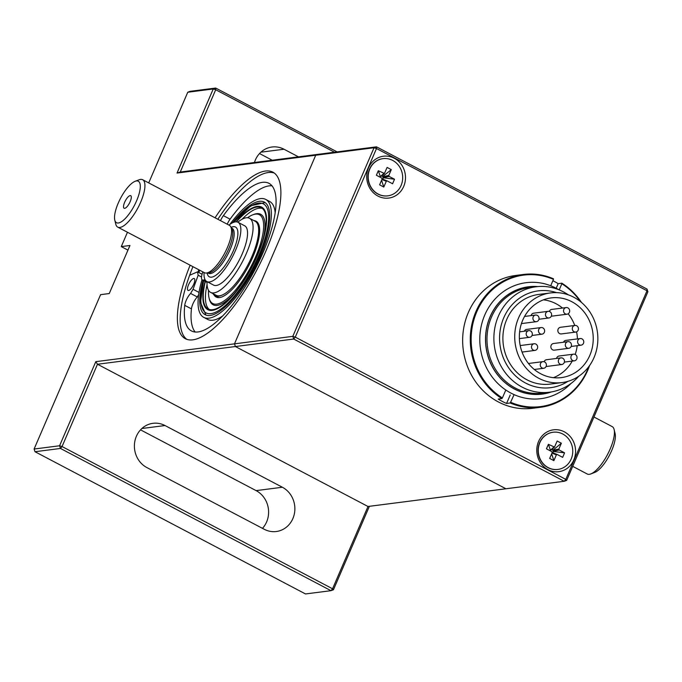 <?xml version="1.0" encoding="UTF-8"?>
<svg xmlns="http://www.w3.org/2000/svg" width="682" height="682" viewBox="0 0 682 682"><rect width="100%" height="100%" fill="white"/><g stroke="black" fill="none" stroke-linecap="round" stroke-linejoin="round"><path stroke-width="1.02" d="M558.908 289.782A58.464 53.69 82.7 0 0 526.112 282.689A58.464 53.69 82.7 0 0 480.307 347.513A58.464 53.69 82.7 0 0 541.014 398.655A58.464 53.69 82.7 0 0 570.953 383.497M550.945 391.997A54.014 49.607 -97.3 0 1 486.061 346.771A54.014 49.607 -97.3 0 1 537.407 286.619M568.277 294.82A53.145 48.814 82.7 0 0 535.984 286.772L529.087 287.659A53.145 48.814 82.7 0 0 487.451 346.592A53.145 48.814 82.7 0 0 542.633 393.088L549.53 392.201A53.145 48.814 82.7 0 0 578.737 376.251M537.996 286.568A54.117 49.701 82.7 0 0 485.976 346.788A54.117 49.701 82.7 0 0 551.533 391.894M544.62 361.946A3.35 3.078 82.7 0 0 540.28 365.339A3.35 3.078 82.7 0 0 546.376 365.509A3.35 3.078 82.7 0 0 544.62 361.946M528.448 363.489A3.35 3.078 -97.3 0 1 528.456 363.489L542.906 361.63M575.258 354.478A3.35 3.078 82.7 0 0 570.911 357.88A3.35 3.078 82.7 0 0 577.015 358.041A3.35 3.078 82.7 0 0 575.258 354.478M556.538 358.442A3.35 3.078 -97.3 0 1 559.087 356.021L573.536 354.163M581.985 338.86A3.35 3.078 82.7 0 0 577.637 342.262A3.35 3.078 82.7 0 0 583.732 342.424A3.35 3.078 82.7 0 0 581.985 338.86M563.46 342.228A3.35 3.078 -97.3 0 1 565.813 340.403L580.263 338.545M567.901 307.889A3.35 3.078 82.7 0 0 563.562 311.282A3.35 3.078 82.7 0 0 569.658 311.452A3.35 3.078 82.7 0 0 567.901 307.889M567.04 314.214L552.591 316.064A3.35 3.078 -97.3 0 1 551.397 315.962M549.308 311.427A3.35 3.078 -97.3 0 1 551.738 309.423L566.188 307.573M537.271 315.357A3.35 3.078 82.7 0 0 532.932 318.75A3.35 3.078 82.7 0 0 539.027 318.92A3.35 3.078 82.7 0 0 537.271 315.357M536.402 321.674L521.96 323.532A3.35 3.078 -97.3 0 1 521.449 323.549M535.864 344.078A3.35 3.078 82.7 0 0 531.525 347.479A3.35 3.078 82.7 0 0 537.621 347.65A3.35 3.078 82.7 0 0 535.864 344.078M562.693 358.186A3.35 3.078 82.7 0 0 558.353 361.579A3.35 3.078 82.7 0 0 564.449 361.75A3.35 3.078 82.7 0 0 562.693 358.186M569.675 341.972A3.35 3.078 82.7 0 0 565.335 345.365A3.35 3.078 82.7 0 0 571.431 345.535A3.35 3.078 82.7 0 0 569.675 341.972M576.665 325.749A3.35 3.078 82.7 0 0 572.317 329.15A3.35 3.078 82.7 0 0 578.413 329.312A3.35 3.078 82.7 0 0 576.665 325.749M549.837 311.648A3.35 3.078 82.7 0 0 545.489 315.041A3.35 3.078 82.7 0 0 551.585 315.212A3.35 3.078 82.7 0 0 549.837 311.648M542.846 327.863A3.35 3.078 82.7 0 0 538.507 331.256A3.35 3.078 82.7 0 0 544.603 331.426A3.35 3.078 82.7 0 0 542.846 327.863M530.545 330.966A3.35 3.078 82.7 0 0 526.206 334.368A3.35 3.078 82.7 0 0 532.301 334.538A3.35 3.078 82.7 0 0 530.545 330.966M575.199 354.452A40.17 36.896 82.7 0 0 577.185 345.689M577.441 338.911A40.17 36.896 82.7 0 0 576.58 331.853M574.756 325.459A40.17 36.896 82.7 0 0 568.174 313.805M562.505 308.042A40.17 36.896 82.7 0 0 543.401 299.85M553.4 377.675A40.17 36.896 82.7 0 0 572.249 361.076M561.823 364.512L547.382 366.37A3.35 3.078 -97.3 0 1 546.188 366.268M544.1 361.733A3.35 3.078 -97.3 0 1 546.529 359.729L560.971 357.871M568.814 348.297L554.364 350.147A3.35 3.078 -97.3 0 1 550.886 347.223A3.35 3.078 -97.3 0 1 553.511 343.506L567.961 341.656M575.796 332.074L561.346 333.933A3.35 3.078 -97.3 0 1 557.876 331A3.35 3.078 -97.3 0 1 560.493 327.292L574.943 325.433M531.108 315.604A3.35 3.078 -97.3 0 1 533.665 313.183L548.115 311.324M524.322 331.23A3.35 3.078 -97.3 0 1 526.683 329.406L541.133 327.548M594.013 357.59A45.191 41.508 -97.3 0 1 562.045 382.576A45.191 41.508 -97.3 0 1 515.115 343.037A45.191 41.508 -97.3 0 1 550.527 292.928A45.191 41.508 -97.3 0 1 589.674 311.648A45.191 41.508 -97.3 0 1 594.013 357.59M589.819 355.382A40.17 36.896 -97.3 0 1 561.405 377.598A40.17 36.896 -97.3 0 1 519.693 342.449A40.17 36.896 -97.3 0 1 551.167 297.906A40.17 36.896 -97.3 0 1 585.966 314.547A40.17 36.896 -97.3 0 1 589.819 355.382M556.563 292.629A48.797 44.816 82.7 0 0 500.008 344.981A48.797 44.816 82.7 0 0 567.961 381.332M562.045 382.576L550.221 384.094A45.191 41.508 -97.3 0 1 503.29 344.563A45.191 41.508 -97.3 0 1 538.703 294.445L550.527 292.928M535.984 286.772A53.145 48.814 82.7 0 0 494.348 345.706A53.145 48.814 82.7 0 0 549.53 392.201M502.387 397.947L501.867 398.586A66.955 61.491 -97.3 0 1 471.313 327.19A66.955 61.491 -97.3 0 1 523.324 274.479A66.955 61.491 -97.3 0 1 553.46 278.785L553.46 279.356A66.282 60.877 -97.3 0 0 476.786 311.759A66.282 60.877 -97.3 0 0 502.387 397.947L505.78 390.078M510.221 394.989L506.573 403.463A66.955 61.491 -97.3 0 1 498.192 399.055L501.867 398.586M506.573 403.463L510.255 402.994L514.1 394.631M559.206 289.901L561.849 283.763A66.282 60.877 -97.3 0 1 580.382 301.546M588.754 366.686A66.282 60.877 -97.3 0 1 510.775 402.354M589.572 365.561A66.955 61.491 -97.3 0 1 540.391 407.299L532.77 408.279A66.955 61.491 -97.3 0 1 498.372 401.937A66.955 61.491 -97.3 0 1 463.317 330.634A66.955 61.491 -97.3 0 1 515.703 275.46L523.324 274.479M552.88 280.703A66.955 61.491 -97.3 0 1 558.166 283.669L561.84 283.2A66.955 61.491 -97.3 0 1 581.465 302.433M540.391 407.299A66.955 61.491 -97.3 0 1 510.255 402.994M550.715 285.749L553.46 279.356M561.849 283.763L561.84 283.2M558.166 283.669L556.197 288.247M127.466 232.247L121.277 246.611L129.947 245.494L109.248 293.55L100.586 294.667L34.1 449.037L59.581 445.764L95.795 361.665L234.489 343.847L315.715 155.24L177.022 173.058L213.244 88.967L187.763 92.241L148.71 182.904M215.06 217.788A94.073 31.278 117.7 0 1 272.919 172.188A94.073 31.278 117.7 0 1 261.641 260.388A94.073 31.278 117.7 0 1 192.793 339.841A94.073 31.278 117.7 0 1 185.359 338.715A94.073 31.278 117.7 0 1 190.133 265.204M217.856 219.263A94.073 31.278 117.7 0 1 268.273 172.529A94.073 31.278 117.7 0 1 274.258 173.023M186.808 339.346A94.073 31.278 117.7 0 1 192.929 266.671M369.388 506.308L333.447 589.76L330.992 590.68L60.476 448.449L35.004 451.723L305.51 593.954L330.992 590.68L332.56 588.779L367.999 506.487L564.219 481.279L293.703 339.039L235.392 346.533L505.908 488.764L235.392 346.533L97.483 364.248L367.999 506.487M334.521 152.222L215.708 89.743L180.261 172.035L318.17 154.32L315.715 155.24L234.489 343.847L235.392 346.533L234.489 343.847L292.808 336.354L374.034 147.747L315.715 155.24L318.17 154.32L376.49 146.826L646.996 289.066L647.013 290.762L376.498 148.531L295.272 337.138L565.787 479.369L647.013 290.762L647.9 291.743L566.674 480.358L564.219 481.279L565.787 479.369L566.674 480.358M165.001 425.534A23.435 21.526 82.7 0 0 152.964 423.317A23.435 21.526 82.7 0 0 134.627 442.627A23.435 21.526 82.7 0 0 146.894 467.579L264.266 529.292A23.435 21.526 82.7 0 0 276.304 531.517A23.435 21.526 82.7 0 0 294.641 512.208A23.435 21.526 82.7 0 0 282.374 487.246L165.001 425.534L141.873 428.509M95.795 361.665L97.483 364.248L62.045 446.539L332.56 588.779L333.447 589.76M140.526 429.848L256.108 490.622A23.435 21.526 -97.3 0 1 262.476 528.354M35.004 451.723L34.1 449.037M187.763 92.241L190.21 91.32L215.691 88.046L337.113 151.89M254.454 162.504A23.435 21.526 -97.3 0 1 271.956 147.005A23.435 21.526 -97.3 0 1 284.002 149.23L298.486 156.851M62.045 446.539L60.476 448.449L59.581 445.764L62.045 446.539M215.691 88.046L215.708 89.743L213.244 88.967L215.691 88.046M180.261 172.035L177.022 173.058M127.952 250.123L121.277 246.611M259.518 153.544L272.22 160.219M198.863 269.791A98.421 32.727 -62.3 0 0 197.933 272.075M189.622 275.272L197.507 271.854L198.155 275.23L201.522 276.994M197.507 271.854L202.085 274.266M198.65 294.701L197.303 296.96L190.593 293.43L193.066 289.287L198.999 292.408M227.225 224.19A9.378 3.12 117.7 0 1 230.081 219.169A83.357 27.715 117.7 0 1 272.007 185.811M195.146 331.989A83.357 27.715 117.7 0 1 191.446 308.886A9.378 3.12 117.7 0 1 197.303 296.96M193.765 284.147A6.692 2.225 117.7 0 1 188.027 290.413A6.692 2.225 117.7 0 1 189.17 283.448A6.692 2.225 117.7 0 1 194.259 278.554A6.692 2.225 117.7 0 1 193.765 284.147M220.516 220.661A9.378 3.12 117.7 0 1 223.372 215.648A83.357 27.715 117.7 0 1 269.015 183.356A83.357 27.715 117.7 0 1 254.753 270.038A83.357 27.715 117.7 0 1 191.429 330.923A83.357 27.715 117.7 0 1 184.737 305.357A9.378 3.12 117.7 0 1 190.593 293.43M193.066 289.287L198.155 275.23M548.03 469.668A21.091 19.369 -97.3 0 1 545.003 433.266A21.091 19.369 -97.3 0 1 575.497 449.302A21.091 19.369 -97.3 0 1 548.03 469.668M377.956 196.075A21.091 19.369 -97.3 0 1 374.93 159.673A21.091 19.369 -97.3 0 1 405.423 175.709A21.091 19.369 -97.3 0 1 377.956 196.075M293.703 339.039L292.808 336.354L295.272 337.138L293.703 339.039M374.034 147.747L376.498 148.531L376.49 146.826L374.034 147.747M646.996 289.066L647.9 291.743M382.952 158.659A18.746 17.221 82.7 0 0 382.841 158.667A18.746 17.221 82.7 0 0 369.584 169.034A18.746 17.221 82.7 0 0 371.383 188.096A18.746 17.221 82.7 0 0 387.623 195.862A18.746 17.221 82.7 0 0 387.726 195.845M369.797 169.008A18.746 17.221 82.7 0 0 378.203 194.055A18.746 17.221 82.7 0 0 387.836 195.836A18.746 17.221 82.7 0 0 402.525 175.044A18.746 17.221 82.7 0 0 383.062 158.642A18.746 17.221 82.7 0 0 369.797 169.008M381.46 176.092L380.241 176.254L378.314 170.722L384.435 173.467L387.103 167.422L391.298 169.63L388.808 175.427L389.132 176.408L394.528 179.238L383.028 177.721L382.849 176.399L391.298 169.63M378.314 170.722L376.37 175.231L381.767 178.07L382.091 179.051L379.601 184.839L383.796 187.056L386.293 181.259L387.188 180.918L392.585 183.756L394.528 179.238M383.796 187.056L381.579 180.253M382.116 178.982L387.052 180.866M380.241 176.254L379.891 177.081M382.849 176.399L381.809 175.854M382.79 179.187L383.352 177.891M553.025 432.252A18.746 17.221 82.7 0 0 552.914 432.269A18.746 17.221 82.7 0 0 539.65 442.635A18.746 17.221 82.7 0 0 541.448 461.688A18.746 17.221 82.7 0 0 557.688 469.455A18.746 17.221 82.7 0 0 557.799 469.438M539.871 442.601A18.746 17.221 82.7 0 0 548.277 467.647A18.746 17.221 82.7 0 0 557.91 469.429A18.746 17.221 82.7 0 0 572.599 448.637A18.746 17.221 82.7 0 0 553.128 432.235A18.746 17.221 82.7 0 0 539.871 442.601M551.525 449.685L550.314 449.856L548.388 444.314L554.5 447.06L557.168 441.015L561.371 443.223L558.873 449.02L559.206 450.001L564.594 452.839L553.417 451.484L552.77 450.342L561.371 443.223M548.388 444.314L546.444 448.824L551.832 451.663L552.164 452.643L549.666 458.44L553.869 460.648L556.367 454.851L557.262 454.51L562.65 457.349L564.594 452.839M553.869 460.648L551.644 453.845M552.19 452.584L557.126 454.459M550.314 449.856L549.956 450.674M552.923 449.992L551.883 449.447M552.863 452.78L553.417 451.484M593.954 417.009L612.155 426.582A26.786 8.909 117.7 0 1 614.132 429.566L615.121 433.624A23.435 7.792 117.7 0 1 609.384 455.388A23.435 7.792 117.7 0 1 594.713 472.447L590.808 473.93A26.786 8.909 117.7 0 1 589.35 474.314A26.786 8.909 117.7 0 1 587.228 473.999L572.701 466.352M614.132 429.566A26.786 8.909 117.7 0 1 607.577 454.434A26.786 8.909 117.7 0 1 590.808 473.93M118.225 203.142A23.435 7.792 117.7 0 1 135.189 181.276A23.435 7.792 117.7 0 1 134.311 205.589A23.435 7.792 117.7 0 1 114.781 220.098A23.435 7.792 117.7 0 1 118.225 203.142M135.189 181.276L139.094 179.792A26.786 8.909 117.7 0 1 142.674 179.733A26.786 8.909 117.7 0 1 138.088 207.575A26.786 8.909 117.7 0 1 117.747 227.14A26.786 8.909 117.7 0 1 115.77 224.156L114.781 220.098M142.674 179.733L229.305 225.282A26.786 8.909 117.7 0 1 230.644 226.62L231.897 228.76A25.447 8.457 117.7 0 1 226.262 253.943A25.447 8.457 117.7 0 1 208.709 272.851L206.237 273.039A26.786 8.909 117.7 0 1 204.378 272.689L117.747 227.14M230.644 226.62A26.786 8.909 117.7 0 1 224.719 253.133A26.786 8.909 117.7 0 1 206.237 273.039M124.627 202.324A7.101 2.361 117.7 0 1 131.072 196.041A7.101 2.361 117.7 0 1 129.503 203.065A7.101 2.361 117.7 0 1 124.601 208.342A7.101 2.361 117.7 0 1 124.627 202.324M228.982 225.111A33.478 11.134 117.7 0 1 235.367 221.889A33.478 11.134 117.7 0 1 238.009 222.289A33.478 11.134 117.7 0 1 232.281 257.105A33.478 11.134 117.7 0 1 206.851 281.555A33.478 11.134 117.7 0 1 204.054 272.519M238.009 222.289L244.719 225.819A33.478 11.134 117.7 0 1 238.99 260.626A33.478 11.134 117.7 0 1 213.56 285.085L206.851 281.555M202.793 271.862A54.236 18.03 -62.3 0 0 201.991 274.607A10.042 3.342 -62.3 0 0 202.341 279.952A10.042 3.342 -62.3 0 0 203.134 280.072L207.03 282.118M207.013 281.64A10.042 3.342 -62.3 0 1 207.03 282.314A41.849 13.913 -62.3 0 0 210.576 292.373L216.168 295.306A41.849 13.913 -62.3 0 0 247.958 264.744A41.849 13.913 -62.3 0 0 255.119 221.232L249.527 218.291A41.849 13.913 -62.3 0 0 237.788 222.187M205.129 279.816L203.134 280.072M210.576 292.373A41.849 13.913 -62.3 0 0 242.374 261.811A41.849 13.913 -62.3 0 0 249.527 218.291M205.333 281.521A57.177 19.011 -62.3 0 0 208.112 308.997A57.177 19.011 -62.3 0 0 251.556 267.233A57.177 19.011 -62.3 0 0 261.334 207.78A57.177 19.011 -62.3 0 0 236.424 221.855M207.055 284.633A57.177 19.011 -62.3 0 0 209.263 309.466M262.374 208.462A57.177 19.011 -62.3 0 0 242.033 219.272M208.539 290.379A50.136 16.666 -62.3 0 0 209.05 297.898A50.136 16.666 -62.3 0 0 250.84 266.858A50.136 16.666 -62.3 0 0 252.715 214.839A50.136 16.666 -62.3 0 0 247.498 217.746M214.037 294.974A42.855 14.245 -62.3 0 0 216.143 297.028A42.855 14.245 -62.3 0 0 248.691 265.733A42.855 14.245 -62.3 0 0 256.023 221.173A42.855 14.245 -62.3 0 0 253.943 220.61M214.77 295.536A42.855 14.245 -62.3 0 0 216.424 297.173M256.304 221.335A42.855 14.245 -62.3 0 0 254.497 220.908M205.086 281.393A57.851 19.232 -62.3 0 0 207.805 309.594A57.851 19.232 -62.3 0 0 251.752 267.344A57.851 19.232 -62.3 0 0 261.649 207.183A57.851 19.232 -62.3 0 0 236.091 221.846M209.05 297.898L209.34 299.091A51.116 16.999 -62.3 0 0 234.395 293.311M263.312 238.325A51.116 16.999 -62.3 0 0 253.866 214.404L252.715 214.839M212.997 293.644A42.182 14.024 -62.3 0 0 215.094 295.724L217.89 297.19A42.182 14.024 -62.3 0 0 218.948 297.599M258.086 223.167A42.182 14.024 -62.3 0 0 257.148 222.52L256.219 222.034M215.094 295.724A42.182 14.024 -62.3 0 0 221.48 295.315M215.162 295.758A43.188 14.356 -62.3 0 0 215.776 296.696M255.545 221.07A43.188 14.356 -62.3 0 0 254.795 221.062M205.069 281.376A57.919 19.258 -62.3 0 0 207.771 309.654A57.919 19.258 -62.3 0 0 251.769 267.353A57.919 19.258 -62.3 0 0 261.675 207.123A57.919 19.258 -62.3 0 0 236.057 221.846M198.82 272.544A93.741 31.167 117.7 0 1 199.741 270.251M229.783 224.497A66.623 22.148 117.7 0 1 265.733 199.425L269.646 201.48A66.623 22.148 117.7 0 1 275.187 212.895M222.545 316.039A66.623 22.148 117.7 0 1 207.635 319.415L203.722 317.352A66.623 22.148 117.7 0 1 202.017 279.697M265.733 199.425A66.623 22.148 117.7 0 1 254.326 268.699A66.623 22.148 117.7 0 1 203.722 317.352M232.4 222.869A63.605 21.151 117.7 0 1 264.326 202.094A63.605 21.151 117.7 0 1 253.44 268.231A63.605 21.151 117.7 0 1 205.12 314.692A63.605 21.151 117.7 0 1 203.04 280.319M256.108 490.622L282.374 487.246M260.874 152.197L284.002 149.23M223.372 215.648L230.081 219.169M184.737 305.357L191.446 308.886M380.565 176.425L383.71 173.552M382.704 176.749L388.808 175.427M389.132 176.408L383.028 177.721M386.293 181.259L381.886 179.528M550.63 450.018L553.775 447.145M552.77 450.342L558.873 449.02M559.206 450.001L553.102 451.322M556.367 454.851L551.96 453.121M231.386 227.89L232.033 228.231A25.447 8.457 117.7 0 1 227.677 254.684A25.447 8.457 117.7 0 1 208.351 273.269L207.703 272.928M231.087 227.379A28.124 9.352 117.7 0 1 230.704 256.279A28.124 9.352 117.7 0 1 207.123 272.971M203.748 280.686A61.602 20.477 -62.3 0 0 225.648 305.195A61.602 20.477 -62.3 0 0 268.384 222.264A61.602 20.477 -62.3 0 0 233.858 222.255M534.304 369.482L543.759 368.271M564.381 362.091L574.389 360.804M571.166 346.465L581.115 345.186M524.552 316.448L535.549 315.033M522.054 352.065L534.995 350.403M520.204 345.552L534.142 343.762M519.369 338.622L529.675 337.292M519.624 331.836L528.823 330.651M532.037 335.467L541.985 334.189M538.959 319.253L548.967 317.965M387.12 180.892L382.389 179.034M381.281 176.34L384.435 173.467M557.194 454.485L552.454 452.626M551.354 449.932L554.5 447.06M207.021 282.408L202.341 279.952M207.805 309.594L208.624 310.02M261.649 207.183L262.468 207.618M205.938 315.058L200.534 302.399L203.603 280.609M265.093 202.554L250.78 205.785L233.594 222.349"/></g></svg>
